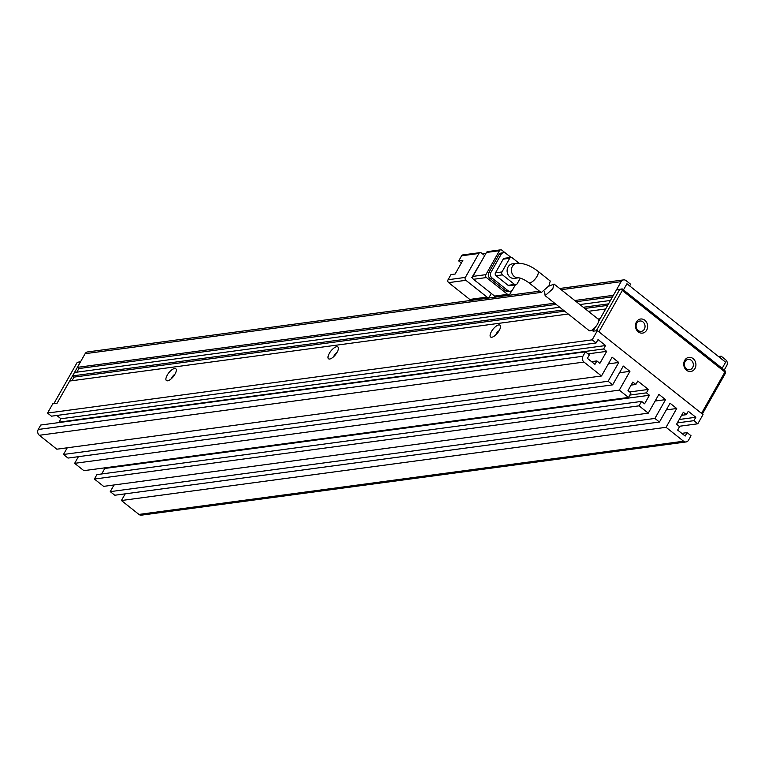 <?xml version="1.0" encoding="UTF-8"?>
<svg xmlns="http://www.w3.org/2000/svg" width="765" height="765" viewBox="0 0 765 765"><rect width="100%" height="100%" fill="white"/><g stroke="black" fill="none" stroke-linecap="round" stroke-linejoin="round"><path stroke-width="1.15" d="M694.964 368.51A7.115 6.072 -97.7 0 1 686.54 370.25A7.115 6.072 -97.7 0 1 684.704 360.363A7.115 6.072 -97.7 0 1 693.119 358.622A7.115 6.072 -97.7 0 1 694.964 368.51M685.086 361.568A5.231 4.466 82.3 0 0 685.105 367.238A5.231 4.466 82.3 0 0 689.552 369.753A5.231 4.466 82.3 0 0 692.631 367.563A5.231 4.466 82.3 0 0 692.612 361.902A5.231 4.466 82.3 0 0 688.165 359.378A5.231 4.466 82.3 0 0 685.086 361.568M646.674 330.136A7.115 6.072 -97.7 0 1 638.259 331.876A7.115 6.072 -97.7 0 1 636.413 321.989A7.115 6.072 -97.7 0 1 644.828 320.248A7.115 6.072 -97.7 0 1 646.674 330.136M636.796 323.193A5.231 4.466 82.3 0 0 636.824 328.864A5.231 4.466 82.3 0 0 641.271 331.379A5.231 4.466 82.3 0 0 644.34 329.189A5.231 4.466 82.3 0 0 644.321 323.528A5.231 4.466 82.3 0 0 639.875 321.013A5.231 4.466 82.3 0 0 636.796 323.193M622.308 290.461L598.909 331.819L701.524 413.368L724.924 372.01L622.308 290.461L621.496 289.084L619.717 289.409L596.317 330.767L593.076 331.207L595.38 327.143M724.924 372.01L725.622 371.819L724.809 370.442L622.194 288.902L621.496 289.084M702.347 414.018L725.354 373.349L725.622 371.819M598.517 321.596L616.475 289.849L622.194 288.902M616.475 289.849L619.717 289.409M77.236 362.333L80.478 361.893L57.079 403.251L53.837 403.691L77.236 362.333L80.583 361.702M722.16 368.338L725.631 362.189L626.946 283.767L623.465 289.916M512.397 263.849A7.325 6.254 82.3 0 0 508.094 266.918A7.325 6.254 82.3 0 0 508.123 274.845A7.325 6.254 82.3 0 0 514.357 278.374L518.574 277.8A7.325 6.254 -97.7 0 1 512.416 274.214A7.325 6.254 -97.7 0 1 512.416 266.335A7.325 6.254 -97.7 0 1 516.719 263.275L512.397 263.849M548.954 285.833L550.245 281.013L537.795 271.116A7.325 2.85 -51.5 0 1 537.02 276.347A7.325 2.85 -51.5 0 1 528.682 282.591L541.257 292.584L548.954 285.833M487.028 297.097L469.739 299.421L448.615 282.639L465.904 280.315L487.028 297.097A2.094 1.788 82.3 0 0 489.504 296.591L491.283 293.454M472.799 278.364L471.823 277.58L481.95 260.435M484.685 255.596L481.376 252.966A2.094 1.788 -97.7 0 0 478.9 253.473L465.359 277.408A2.094 1.788 82.3 0 0 465.904 280.315M480.124 252.603L462.835 254.927A2.094 1.788 82.3 0 0 461.601 255.797L458.704 260.932L462.854 260.368L455.118 274.042L450.968 274.597L448.07 279.732A2.094 1.788 82.3 0 0 448.615 282.639M469.739 299.421A2.094 1.788 82.3 0 0 470.982 299.784L488.271 297.461M472.636 277.475L471.823 277.58M499.43 250.719A2.094 1.788 -97.7 0 1 500.654 249.839L487.688 251.589A2.094 1.788 82.3 0 0 486.464 252.46L499.43 250.719L485.89 274.645L472.923 276.385A2.094 1.788 82.3 0 0 473.468 279.292L486.435 277.552L507.558 294.343L494.592 296.084A2.094 1.788 82.3 0 0 495.835 296.447L508.802 294.707A2.094 1.788 -97.7 0 1 507.558 294.343M494.592 296.084L473.468 279.292M472.923 276.385L486.464 252.46M458.704 260.932L461.352 263.026M482.495 253.865L485.928 253.397M505.684 253.215L501.907 250.212A2.094 1.788 -97.7 0 0 500.654 249.839M508.802 294.707A2.094 1.788 -97.7 0 0 510.035 293.827L511.919 290.499M505.617 290.815A4.188 3.576 82.3 0 0 508.103 291.541L510.274 291.255A4.188 3.576 -97.7 0 1 507.778 290.528L505.617 290.815L489.925 278.345L492.086 278.049L507.778 290.528M498.895 254.755L501.056 254.458A4.188 3.576 -97.7 0 1 503.513 252.708L501.352 253.005A4.188 3.576 82.3 0 0 498.895 254.755L488.835 272.531A4.188 3.576 82.3 0 0 489.925 278.345M486.435 277.552A2.094 1.788 -97.7 0 1 485.89 274.645M510.274 291.255A4.188 3.576 -97.7 0 0 512.732 289.505L515.342 284.886M492.086 278.049A4.188 3.576 -97.7 0 1 490.996 272.235L488.835 272.531M501.056 254.458L490.996 272.235M503.513 252.708A4.188 3.576 -97.7 0 1 506.009 253.445L510.982 257.394M508.094 285.326A2.094 1.788 82.3 0 0 509.337 285.689L515.82 284.819A2.094 1.788 -97.7 0 1 514.577 284.456L508.094 285.326L496.026 275.735L502.509 274.865L514.577 284.456M503.217 259.153L509.7 258.283A2.094 1.788 -97.7 0 1 510.934 257.403L504.451 258.274A2.094 1.788 82.3 0 0 503.217 259.153L495.481 272.828A2.094 1.788 82.3 0 0 496.026 275.735M515.82 284.819A2.094 1.788 -97.7 0 0 517.054 283.939L520.324 278.154M509.7 258.283L501.964 271.948L495.481 272.828M518.957 263.16L512.177 257.767A2.094 1.788 -97.7 0 0 510.934 257.403M502.509 274.865A2.094 1.788 -97.7 0 1 501.964 271.948M548.735 286.206L554.08 284.064L552.77 288.864L545.11 295.644L544.613 291.58M545.11 295.644L589.04 330.557A7.325 2.85 -51.5 0 0 597.379 324.312A7.325 2.85 -51.5 0 0 598.154 319.082L554.08 284.064M491.407 331.608A7.535 2.936 -51.5 0 0 492.019 337.202A7.535 2.936 -51.5 0 0 499.191 330.566A7.535 2.936 -51.5 0 0 500.52 326.512A7.535 2.936 -51.5 0 0 497.116 325.546A7.535 2.936 -51.5 0 0 491.407 331.608M499.105 330.7A3.557 1.387 -51.5 0 0 496.332 333.607A3.557 1.387 -51.5 0 0 495.787 334.879M167.21 375.185A7.535 2.936 -51.5 0 0 167.831 380.779A7.535 2.936 -51.5 0 0 174.994 374.142A7.535 2.936 -51.5 0 0 176.323 370.088A7.535 2.936 -51.5 0 0 172.919 369.122A7.535 2.936 -51.5 0 0 167.21 375.185M174.908 374.276A3.557 1.387 -51.5 0 0 172.135 377.183A3.557 1.387 -51.5 0 0 171.59 378.455M329.313 353.392A7.535 2.936 -51.5 0 0 329.925 358.986A7.535 2.936 -51.5 0 0 337.088 352.349A7.535 2.936 -51.5 0 0 338.417 348.305A7.535 2.936 -51.5 0 0 335.013 347.339A7.535 2.936 -51.5 0 0 329.313 353.392M337.011 352.493A3.557 1.387 -51.5 0 0 334.228 355.4A3.557 1.387 -51.5 0 0 333.693 356.672M568.232 314.013L69.644 381.037L57.079 403.251L52.756 403.834L47.535 413.062L51.456 416.179L596.107 342.969L592.177 339.851L47.535 413.062M679.148 426.296L697.814 423.791L703.035 414.563L597.398 330.623L593.076 331.207L593.755 330.011L591.67 330.289M666.076 427.31L121.425 500.52L138.924 514.424A4.188 3.576 82.3 0 0 141.42 515.161L686.071 441.95A4.188 3.576 -97.7 0 1 683.575 441.223L666.076 427.31L676.709 408.51L670.073 403.232L659.43 422.031L654.907 418.436L665.54 399.636L658.904 394.358L648.261 413.157L639.062 405.842L641.577 401.405L96.925 474.606L94.411 479.053L103.619 486.368L648.261 413.157M121.425 500.52L125.202 493.836M654.907 418.436L110.256 491.646L114.788 495.242L659.43 422.031M110.256 491.646L114.033 484.972M101.659 473.975L104.776 468.467L104.117 467.931M619.516 372.737L629.93 371.341L619.296 390.131L628.495 397.446L83.854 470.657L74.645 463.341L78.422 456.667M608.347 363.863L618.761 362.467L608.127 381.266L612.65 384.862L68.009 458.072L63.476 454.467L67.253 447.793M618.761 362.467L612.124 357.188L601.491 375.988L56.84 449.198L39.331 435.285L583.982 362.075A4.188 3.576 -97.7 0 1 582.901 356.261L38.25 429.471A4.188 3.576 82.3 0 0 39.331 435.285M38.25 429.471L40.765 425.024L585.416 351.814L589.337 354.931L587.405 358.355L594.95 364.35L596.882 360.927L599.894 363.327L606.664 351.365L603.652 348.964L605.584 345.551L598.039 339.555L596.107 342.969M56.792 415.462L60.932 418.761L59.001 422.175L59.431 422.519M598.058 319.005L600.143 318.728L605.651 308.983L588.371 311.307M597.398 330.623L592.177 339.851M563.136 309.968L72.551 375.911L74.052 377.107L72.015 380.712M72.551 375.911L74.482 372.488L559.731 307.262M539.507 291.197L87.573 351.938A4.188 3.576 82.3 0 0 85.116 353.688L77.38 367.363L78.891 368.558L76.844 372.173M585.416 351.814L582.901 356.261M601.491 375.988L583.982 362.075M629.93 371.341L623.293 366.062L612.65 384.862M628.495 397.446L631.01 393.009L627.998 390.609L632.827 382.06L635.849 384.46L637.781 381.047L648.347 389.433L646.406 392.856L649.428 395.256L644.589 403.796L641.577 401.405M681.787 433.353L687.123 432.636L691.044 435.754L688.529 440.2A4.188 3.576 -97.7 0 1 686.071 441.95M687.123 432.636L685.182 436.06L677.637 430.064L679.578 426.641L676.556 424.24L683.327 412.278L686.339 414.678L688.28 411.264L695.825 417.26L693.884 420.674L697.814 423.791M724.254 370.002L726.75 365.584A4.188 3.576 -97.7 0 0 725.669 359.77L721.137 356.165L720.181 357.857M677.312 422.902L693.884 420.674M60.932 418.761L605.584 345.551M606.664 351.365L587.998 353.87M608.127 381.266L63.476 454.467M619.296 390.131L74.645 463.341M648.347 389.433L629.681 391.948M104.776 468.467L649.428 395.256M639.062 405.842L94.411 479.053M665.54 399.636L655.127 401.032M676.709 408.51L666.286 409.906M695.825 417.26L679.253 419.488M561.175 289.696L621.123 281.644A4.188 3.576 -97.7 0 1 623.58 279.894A4.188 3.576 -97.7 0 1 626.076 280.621L630.599 284.217L629.643 285.909M621.123 281.644L613.387 295.319L574.773 300.502M579.87 304.556L610.48 300.444L608.548 303.858L583.274 307.262M554.635 303.208L77.38 367.363M59.001 422.175L603.652 348.964M591.546 361.644L596.882 360.927M631.115 385.101L635.849 384.46M646.406 392.856L629.834 395.084M686.339 414.678L681.605 415.319M607.687 305.378L584.785 308.458M564.637 311.164L74.052 377.107M78.891 368.558L556.145 304.413M576.284 301.706L612.526 296.83M718.498 356.519L721.137 356.165M465.359 277.408L448.07 279.732M461.601 255.797L478.9 253.473M138.924 514.424L683.575 441.223M85.116 353.688L541.037 292.412M518.68 277.791L518.536 277.8C521.156 278.068 524.541 279.665 528.682 282.591M516.719 263.275C523.451 262.93 530.47 265.551 537.795 271.116M559.645 288.491L623.58 279.894"/></g></svg>
